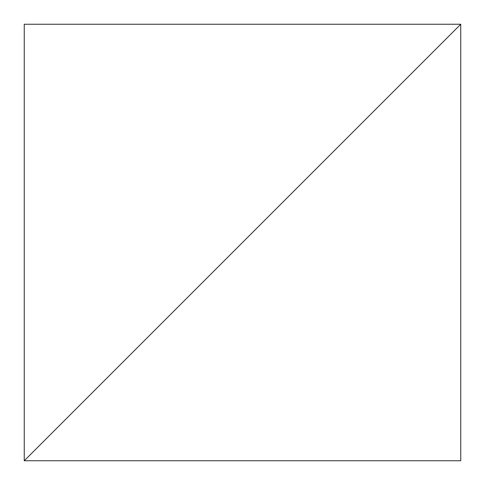 <?xml version="1.0" encoding="UTF-8"?>
<svg xmlns="http://www.w3.org/2000/svg" width="485" height="485" viewBox="0 0 485 485"><rect width="100%" height="100%" fill="white"/><g stroke="black" fill="none" stroke-linecap="round" stroke-linejoin="round"><path stroke-width="0.73" d="M460.75 24.25L24.25 460.75L460.75 460.75L460.75 24.25L24.25 460.75L460.75 460.75L460.75 24.25L24.25 24.25L24.25 460.75L460.75 24.25L24.25 24.25L24.25 460.75L460.75 24.25"/></g></svg>
